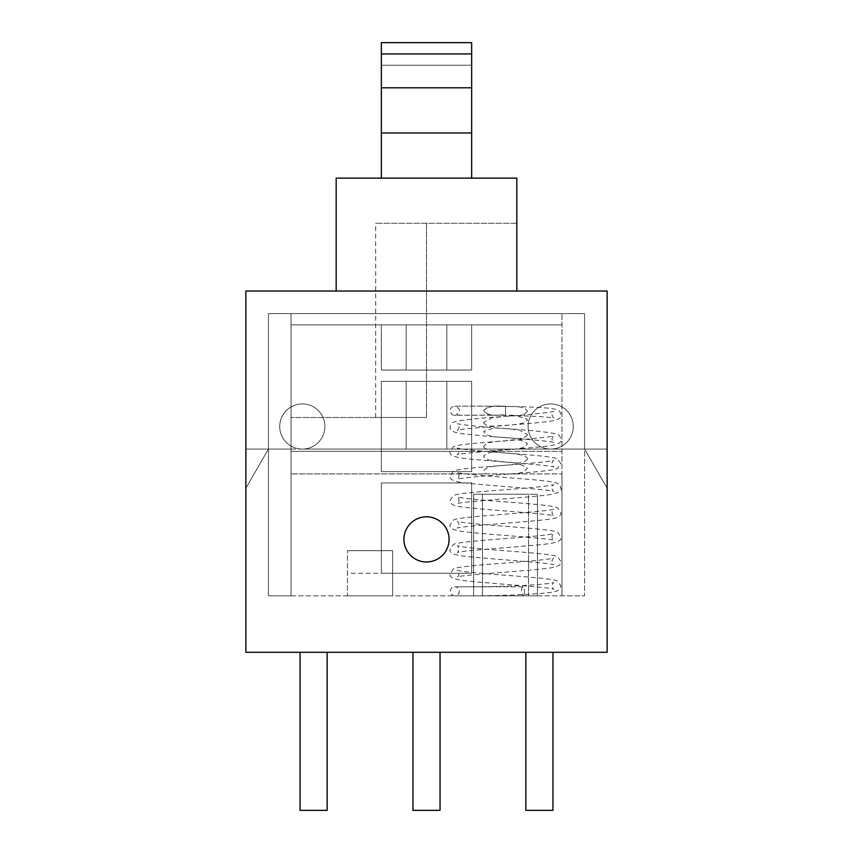 <?xml version="1.0" encoding="UTF-8"?>
<svg xmlns="http://www.w3.org/2000/svg" width="853" height="853" viewBox="0 0 853 853"><rect width="100%" height="100%" fill="white"/><g stroke="black" fill="none" stroke-linecap="round" stroke-linejoin="round"><path stroke-width="0.64" stroke-dasharray="4.26 3.2" d="M527.421 411.37C520.426 418.396 515.308 414.355 507.343 415.432C499.623 414.473 487.863 417.437 483.64 410.709C487.543 406.689 494.559 405.239 504.688 406.359C511.789 406.998 524.456 405.079 527.421 411.37M483.63 422.47C484.92 425.157 488.321 426.372 493.812 426.084L511.246 424.965C521.78 424.112 527.175 422.224 527.421 419.292L516.577 415.678L505.658 416.339L492.256 417.682L483.63 422.47M527.421 434.689C523.422 441.022 512.12 437.376 506.01 437.674C499.847 436.555 487.596 438.218 483.63 431.522L494.09 427.897L505.498 428.569L519.242 429.987L527.421 434.689M483.64 446.908C490.646 453.753 496.35 449.328 504.027 449.979C507.428 448.774 523.753 450.992 527.421 443.741C523.262 439.86 516.342 438.847 506.682 440.713C501.404 441.715 485.879 440.468 483.64 446.908M527.41 459.138C522.42 465.322 514.338 462.006 506.479 462.155L489.238 460.087C485.837 459.095 483.971 457.72 483.64 455.971C487.362 452.271 493.631 451.216 502.428 452.783C505.051 453.135 516.523 453.38 522.601 455.257C526.056 456.547 527.655 457.837 527.41 459.138M510.531 473.916C518.421 474.204 524.051 472.295 527.41 468.19C522.548 464.299 516.428 463.232 509.049 464.981L499.997 465.674C494.282 466.25 485.997 466.378 483.64 471.357L486.029 473.916L561.978 473.916L561.978 313.605L561.978 473.916L561.978 313.605L516.822 313.605L561.978 313.605L561.978 473.916L291.022 473.916L486.029 473.916M524.446 591.332C524.009 594.967 523.507 596.471 522.953 595.842L454.596 595.842L522.953 595.842L454.596 595.842L522.846 595.842L521.364 591.332L521.94 587.802L522.9 586.811L523.87 587.802L524.446 591.332M522.9 586.811L454.724 586.811C457.507 585.616 463.232 594.168 454.894 595.842L454.596 595.842C451.514 595.117 450.053 593.613 450.213 591.332C450.864 588.239 452.357 586.736 454.692 586.811C453.423 586.768 489.643 587.131 520.746 585.648C541.09 584.486 552.083 583.42 553.746 582.439C551.475 584.604 551.475 586.917 553.768 589.359C554.439 587.418 484.056 583.26 462.23 580.381C452.687 578.91 448.678 576.671 450.213 573.674L453.263 569.058C456.259 566.605 486.221 564.515 515.361 562.276C538.648 560.432 551.443 559.003 553.746 557.99C551.475 560.154 551.486 562.468 553.768 564.921C554.503 562.969 484.014 558.811 462.209 555.932C452.687 554.461 448.689 552.222 450.203 549.225L453.263 544.609C456.248 542.167 486.189 540.066 515.372 537.827C538.669 535.972 551.454 534.554 553.736 533.551C551.465 535.705 551.486 538.008 553.778 540.471C554.461 538.52 484.035 534.362 462.219 531.483C452.698 530.012 448.689 527.783 450.213 524.776L453.487 520.053C456.973 517.664 486.743 515.585 515.436 513.378C538.669 511.533 551.433 510.105 553.736 509.102C551.465 511.267 551.475 513.57 553.768 516.022C554.343 513.954 478.789 509.678 459.81 506.671C452.655 505.509 449.467 503.398 450.213 500.338L453.274 495.71C456.27 493.269 486.263 491.168 515.393 488.929C538.659 487.084 551.443 485.656 553.736 484.653C551.475 486.818 551.486 489.121 553.768 491.573C554.354 489.43 474.705 485.048 458.178 481.934C452.186 480.644 449.52 478.629 450.203 475.889L453.263 471.272C456.259 468.819 486.189 466.73 515.351 464.49C538.669 462.635 551.465 461.206 553.736 460.204C551.475 462.369 551.486 464.672 553.778 467.135C554.503 465.184 484.014 461.025 462.209 458.146C452.687 456.675 448.689 454.436 450.203 451.44L453.252 446.823C456.248 444.381 486.199 442.28 515.383 440.041C538.659 438.186 551.443 436.768 553.736 435.766C551.465 437.92 551.486 440.223 553.778 442.686C554.333 440.606 478.778 436.331 459.799 433.324C452.666 432.162 449.467 430.051 450.213 426.99C450.757 424.09 452.101 422.406 454.233 421.958C461.27 420.039 478.106 418.194 504.741 416.413M505.509 428.569C481.135 426.937 456.973 424.314 457.325 423.546C459.586 425.7 459.575 428.003 457.283 430.456C456.718 428.387 532.251 424.112 551.241 421.105C558.395 419.943 561.605 417.831 560.847 414.771C560.773 411.935 558.907 410.112 555.26 409.312C542.156 405.42 452.079 406.252 454.724 406.177C454.873 405.527 456.227 406.369 458.775 408.694C461.622 411.679 454.777 416.563 454.745 415.208L505.53 415.208L505.53 406.177C496.414 407.254 490.134 403.629 483.63 410.698C490.901 418.045 496.137 413.95 505.53 415.208L505.53 406.177L454.329 406.199C451.578 406.892 450.203 408.395 450.203 410.698C451.098 413.769 452.282 415.23 453.743 415.102L472.242 415.208C499.762 414.718 554.557 416.531 553.853 418.301C551.507 415.774 551.475 413.449 553.736 411.317C553.981 412.095 530.033 414.707 505.648 416.339M471.656 451.333L471.656 471.656L381.344 471.656L381.344 451.333L471.656 451.333L381.344 451.333L381.344 471.656L471.656 471.656L471.656 451.333L561.978 451.333L291.022 451.333L381.344 451.333L291.022 451.333L291.022 449.083L291.022 473.916L291.022 313.605L291.022 451.333L291.022 449.083L291.022 451.333L561.978 451.333L471.656 451.333L471.656 381.344L381.344 381.344L381.344 451.333L381.344 381.344L471.656 381.344L471.656 451.333M516.822 291.022L516.822 223.283L516.822 291.022L336.178 291.022L516.822 291.022L516.822 178.128L336.178 178.128L336.178 291.022M516.822 223.283L375.693 223.283L516.822 223.283M426.5 417.469L291.022 417.469L426.5 417.469L375.693 417.469L426.5 417.469L426.5 223.283L426.5 417.469M561.978 324.897L291.022 324.897L381.344 324.897L381.344 370.053L471.656 370.053L471.656 324.897L561.978 324.897L291.022 324.897L381.344 324.897L381.344 370.053L381.344 324.897L381.344 370.053L471.656 370.053L381.344 370.053L471.656 370.053L471.656 324.897L471.656 370.053L471.656 324.897L381.344 324.897L406.177 324.897L406.177 370.053L381.344 370.053L381.344 324.897L406.177 324.897L406.177 370.053L381.344 370.053L381.344 324.897L381.344 370.053L406.177 370.053L406.177 324.897L381.344 324.897L406.177 324.897L406.177 370.053L381.344 370.053L381.344 324.897L471.656 324.897L471.656 370.053L446.823 370.053L446.823 324.897L471.656 324.897L471.656 370.053L446.823 370.053L446.823 324.897L471.656 324.897L446.823 324.897L446.823 370.053L471.656 370.053L471.656 324.897L471.656 370.053L446.823 370.053L446.823 324.897L561.978 324.897M381.344 178.128L471.656 178.128L381.344 178.128L381.344 132.972L471.656 132.972L471.656 178.128M381.344 53.942L471.656 53.942L381.344 53.942L381.344 42.65L471.656 42.65L471.656 65.233L471.656 42.65L471.656 53.942L381.344 53.942L381.344 132.972L471.656 132.972L471.656 87.806L381.344 87.806M471.656 53.942L471.656 87.806M471.656 65.233L381.344 65.233L471.656 65.233M471.656 132.972L381.344 132.972M561.978 595.842L561.978 473.916L561.978 595.842L561.978 473.916L561.978 595.842L291.022 595.842L291.022 473.916L291.022 595.842L291.022 473.916L291.022 595.842L584.561 595.842L584.561 313.605L268.439 313.605L584.561 313.605L268.439 313.605L584.561 313.605L584.561 449.083L561.978 449.083L561.978 451.333L561.978 449.083L607.133 449.083L584.561 449.083L607.133 488.193L607.133 449.083L584.561 449.083L584.561 595.842L561.978 595.842M381.344 482.947L381.344 573.269L471.656 573.269L471.656 482.947L381.344 482.947L471.656 482.947L471.656 573.269L381.344 573.269L381.344 482.947L381.344 573.269L471.656 573.269L471.656 482.947L381.344 482.947L381.344 573.269L471.656 573.269L471.656 482.947L381.344 482.947M291.022 449.083L268.439 449.083L268.439 313.605L268.439 449.083L268.439 313.605L268.439 449.083L291.022 449.083L268.439 449.083L245.867 488.193L245.867 449.083L268.439 449.083L245.867 449.083L245.867 488.193L268.439 449.083L245.867 449.083L268.439 449.083L245.867 488.193L245.867 449.083L245.867 488.193L268.439 449.083L268.439 595.842L268.439 449.083L291.022 449.083M607.133 449.083L584.561 449.083L607.133 488.193L584.561 449.083L561.978 449.083L584.561 449.083L607.133 488.193L607.133 449.083M245.867 291.022L607.133 291.022L607.133 652.289L245.867 652.289L245.867 291.022M268.439 595.842L291.022 595.842L268.439 595.842M392.636 595.842L392.636 550.686L392.636 595.842L392.636 573.269L392.636 595.842L347.47 595.842L392.636 595.842L347.47 595.842L347.47 550.686L347.47 595.842M528.551 595.842L473.596 595.842L537.465 595.842L528.551 595.842L528.551 494.239L473.596 494.239L537.465 494.239L473.596 494.239L528.551 494.239L528.551 595.842M525.853 652.289L552.947 652.289L525.853 652.289L552.947 652.289L525.853 652.289L525.853 810.35L552.947 810.35L525.853 810.35L525.853 652.289L525.853 810.35L552.947 810.35L552.947 652.289M440.052 652.289L440.052 810.35L440.052 652.289L412.948 652.289L440.052 652.289L412.948 652.289L440.052 652.289L440.052 810.35L412.948 810.35L440.052 810.35L412.948 810.35L412.948 652.289M327.147 652.289L327.147 810.35L327.147 652.289L300.053 652.289L327.147 652.289L300.053 652.289L327.147 652.289L327.147 810.35L300.053 810.35L327.147 810.35L300.053 810.35L300.053 652.289M482.499 595.842L482.499 494.239L482.499 595.842M473.596 595.842L473.596 494.239L473.596 595.842M537.465 595.842L537.465 494.239L537.465 595.842M392.636 550.686L347.47 550.686L392.636 550.686M381.344 381.344L381.344 471.656L471.656 471.656L471.656 381.344L381.344 381.344L381.344 471.656L471.656 471.656L471.656 381.344L381.344 381.344L406.177 381.344L406.177 449.083L268.439 449.083L268.439 313.605L268.439 449.083L584.561 449.083L584.561 313.605L584.561 449.083L381.344 449.083L381.344 381.344L406.177 381.344L406.177 449.083L446.823 449.083L446.823 381.344L471.656 381.344L471.656 449.083L446.823 449.083L446.823 381.344L471.656 381.344L471.656 449.083L550.686 449.083A22.583 22.583 0 0 1 528.103 426.5A22.583 22.583 0 0 1 550.686 403.917A22.583 22.583 0 0 1 573.269 426.5A22.583 22.583 0 0 1 539.395 446.055A22.583 22.583 0 0 1 539.395 406.945A22.583 22.583 0 0 1 573.269 426.5A22.583 22.583 0 0 1 550.686 449.083L302.314 449.083A22.583 22.583 0 0 1 279.731 426.5A22.583 22.583 0 0 1 302.314 403.917A22.583 22.583 0 0 1 324.897 426.5A22.583 22.583 0 0 1 291.022 446.055A22.583 22.583 0 0 1 291.022 406.945A22.583 22.583 0 0 1 324.897 426.5A22.583 22.583 0 0 1 302.314 449.083L381.344 449.083L381.344 381.344L381.344 449.083L381.344 381.344L406.177 381.344L381.344 381.344M449.083 539.395A22.583 22.583 0 0 1 415.208 558.95A22.583 22.583 0 0 1 415.208 519.84A22.583 22.583 0 0 1 449.083 539.395A22.583 22.583 0 0 1 415.208 558.95A22.583 22.583 0 0 1 415.208 519.84A22.583 22.583 0 0 1 449.083 539.395A22.583 22.583 0 0 0 415.208 519.84A22.583 22.583 0 0 0 415.208 558.95A22.583 22.583 0 0 0 449.083 539.395M302.314 449.083A22.583 22.583 0 0 0 321.869 415.208A22.583 22.583 0 0 0 282.759 415.208A22.583 22.583 0 0 0 302.314 449.083A22.583 22.583 0 0 1 279.731 426.5A22.583 22.583 0 0 1 302.314 403.917A22.583 22.583 0 0 1 324.897 426.5A22.583 22.583 0 0 1 302.314 449.083M550.686 449.083A22.583 22.583 0 0 0 570.241 415.208A22.583 22.583 0 0 0 531.131 415.208A22.583 22.583 0 0 0 550.686 449.083A22.583 22.583 0 0 1 528.103 426.5A22.583 22.583 0 0 1 550.686 403.917A22.583 22.583 0 0 1 573.269 426.5A22.583 22.583 0 0 1 550.686 449.083M584.561 449.083L584.561 313.605L584.561 449.083M471.656 449.083L471.656 381.344L446.823 381.344L446.823 449.083L446.823 381.344L471.656 381.344L471.656 449.083M406.177 449.083L406.177 381.344L406.177 449.083M506.298 428.632C532.954 430.424 549.801 432.268 556.828 434.177C558.96 434.635 560.304 436.309 560.847 439.21C562.362 442.217 558.363 444.445 548.831 445.916C527.015 448.795 456.59 452.954 457.272 454.905C459.575 452.453 459.586 450.139 457.325 447.985C459.596 448.987 472.391 450.416 495.678 452.261C524.862 454.51 554.802 456.6 557.798 459.053L560.847 463.659L557.574 468.382C554.109 470.728 525.779 472.765 497.502 474.918C473.276 476.816 459.874 478.288 457.283 479.354C459.575 477.179 459.586 474.876 457.315 472.434C456.515 473.969 510.211 477.701 538.126 480.175C566.531 482.99 558.726 485.72 560.847 488.108C562.372 491.104 558.363 493.343 548.831 494.815C527.015 497.694 456.611 501.852 457.293 503.792C459.575 501.351 459.586 499.048 457.315 496.883C459.65 497.885 472.413 499.314 495.614 501.148C524.286 503.355 554.055 505.434 557.563 507.823L560.847 512.557C561.594 515.617 558.395 517.728 551.262 518.891C532.272 521.897 456.707 526.173 457.283 528.252C459.575 525.789 459.586 523.486 457.325 521.332C459.607 522.335 472.391 523.753 495.668 525.597C524.851 527.847 554.802 529.937 557.798 532.389L560.847 536.995C562.362 540.002 558.363 542.231 548.842 543.702C527.037 546.581 456.558 550.75 457.283 552.701C459.575 550.238 459.586 547.925 457.315 545.771C459.596 546.773 472.391 548.202 495.7 550.057C524.862 552.296 554.802 554.386 557.798 556.838L560.847 561.455C561.53 564.196 558.875 566.211 552.872 567.501C536.356 570.614 456.686 574.997 457.293 577.14C459.575 574.687 459.586 572.384 457.304 570.22C459.618 571.222 472.413 572.651 495.689 574.495C524.819 576.735 554.791 578.835 557.787 581.277L560.847 585.894C560.261 589.103 558.502 590.916 555.559 591.342C546.464 594.53 489.782 596.023 465.93 595.842M375.693 417.469L375.693 223.283M392.636 573.269L347.47 573.269"/><path stroke-width="1.28" d="M336.178 291.022L336.178 178.128L516.822 178.128L516.822 291.022M471.656 53.942L471.656 42.65L381.344 42.65L381.344 53.942L471.656 53.942L471.656 132.972L381.344 132.972L381.344 178.128M381.344 132.972L381.344 87.806L471.656 87.806M381.344 53.942L381.344 87.806M471.656 132.972L471.656 178.128M607.133 291.022L245.867 291.022L245.867 652.289L607.133 652.289L607.133 291.022M327.147 652.289L327.147 810.35L300.053 810.35L300.053 652.289M440.052 652.289L440.052 810.35L412.948 810.35L412.948 652.289M552.947 652.289L552.947 810.35L525.853 810.35L525.853 652.289M449.083 539.395A22.583 22.583 0 0 1 415.208 558.95A22.583 22.583 0 0 1 415.208 519.84A22.583 22.583 0 0 1 449.083 539.395"/></g></svg>
